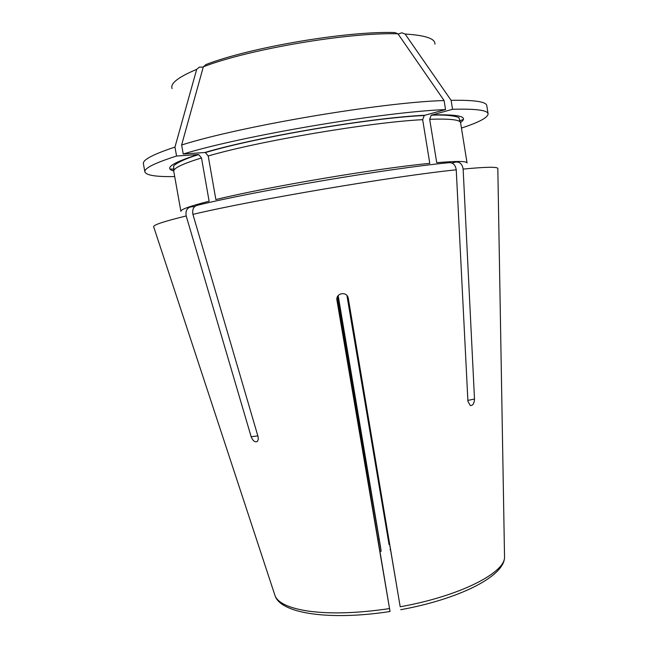 <?xml version="1.0" encoding="UTF-8"?>
<svg xmlns="http://www.w3.org/2000/svg" width="648" height="648" viewBox="0 0 648 648"><rect width="100%" height="100%" fill="white"/><g stroke="black" fill="none" stroke-linecap="round" stroke-linejoin="round"><path stroke-width="0.97" d="M194.797 206.485L190.52 206.955C186.835 208.105 185.401 211.102 186.203 215.962L251.149 436.752C252.898 440.883 254.931 442.479 257.272 441.523L258.277 439.506L258.09 436.744L192.926 214.375C192.108 209.482 193.549 206.461 197.243 205.311C255.514 190.941 389.116 168.334 449.202 162.672C453.057 162.551 455.406 164.932 456.241 169.808C394 176.159 253.433 199.957 192.926 214.375M504.5 554.98L504.541 557.329C504.581 573.172 459.116 596.306 400.205 606.779L348.251 298.145C346.988 291.041 335.761 292.945 336.903 300.065L390.031 611.461L337.26 297.205M371.636 438.809L389.075 544.604L346.915 295.496M380.109 551.416L381.146 551.221L380.384 546.07L338.183 295.65M467.872 400.407L474.506 399.03L463.142 169.088C462.308 164.252 459.967 161.887 456.119 162.008L451.883 162.972M474.506 399.03C474.223 403.518 472.813 405.689 470.278 405.551L467.921 401.306L456.241 169.808M347.231 295.869L370.842 434.144M337.73 296.298L381.146 551.221M360.758 435.853L361.349 435.74M347.587 296.387L400.205 606.779M387.933 537.427L388.371 537.362M389.991 549.731L390.452 549.658M371.361 438.85L370.583 434.184M378.019 539.12L379.015 538.934M362.524 446.286L363.293 446.148M362.159 440.405L361.544 440.519M176.556 156.03C154.645 163.029 144.083 168.326 144.877 171.906L143.411 163.717C142.568 159.87 153.09 154.321 174.968 147.08L176.556 156.03L198.005 154.532L198.725 154.605L201.504 157.95L209.118 201.212C189.913 206.129 180.508 209.515 180.897 211.37L173.502 169.825L173.745 166.236C172.319 166.317 179.221 160.356 198.701 154.597M144.877 171.906C146.189 175.349 156.127 176.904 174.709 176.572M170.084 169.088L174.863 169.079M174.968 147.08L196.692 69.368L199.382 67.109L203.253 67.109M461.449 128.069C479.099 122.278 487.985 117.539 488.09 113.854C487.652 110.184 475.81 108.67 452.547 109.293L431.204 115.239C451.859 114.21 460.396 117.628 458.978 118.009L460.598 122.772C460.169 119.742 449.866 118.584 429.681 119.305L431.204 115.239M398.156 34.085L401.849 32.789L405.122 34.044L451.097 100.319L452.547 109.293M458.833 121.046L463.352 119.483M488.09 113.854L486.786 105.64C486.308 101.704 474.417 99.93 451.097 100.319M429.681 119.305L436.728 162.689C456.694 160.988 466.803 161.077 467.054 162.972L460.598 122.772M445.549 109.585C382.83 111.974 242.887 135.675 183.222 154.005L204.703 152.531L205.367 152.596L208.211 155.982L215.865 199.56C266.628 187.045 377.452 168.294 429.778 163.353L422.666 119.661L424.238 115.53L424.837 115.255L445.549 109.585L444.091 100.545C381.243 102.344 241.218 126.06 181.626 144.998L203.342 66.785L206.032 64.517C250.582 47.264 346.712 30.974 394.681 32.546L397.953 33.801L444.091 100.545M181.626 144.998L183.222 154.005M347.126 295.739L349.855 311.688L347.198 295.828M337.867 296.079L340.702 313.235L337.77 296.233M347.628 296.452L351.548 319.432L347.725 296.638M337.211 297.319L341.156 321.181L337.106 297.626M389.529 608.577C357.51 613.316 330.359 614.15 308.075 611.072C289.413 608.164 278.446 603.183 275.181 596.128L274.444 593.892M186.203 215.962C164.957 221.146 154.086 224.678 153.6 226.557L153.795 227.14M497.826 168.95L497.818 168.334C496.733 166.714 485.174 166.965 463.142 169.088M198.005 154.532C172.028 162.867 163.928 168.342 173.704 170.967M172.141 88.582C169.962 83.568 178.151 77.161 196.692 69.368M201.504 157.95C182.42 163.855 173.178 168.302 173.769 171.291M460.55 122.456C468.958 116.729 459.392 114.226 431.86 114.931M405.122 34.044C425.404 35.284 435.343 38.653 434.938 44.137M424.837 115.255C370.769 117.717 256.292 137.109 204.703 152.531M203.342 66.785C249.116 49.086 348.673 32.206 397.953 33.801M422.666 119.661C369.838 122.318 258.698 141.134 208.211 155.982M251.149 436.752L257.831 435.877M400.731 609.703C458.978 599.116 504.298 576.477 504.541 557.329L497.818 168.334M390.007 611.51C331.679 620.573 281.702 614.077 275.181 596.128L153.6 226.557M424.229 115.522C370.664 117.839 256.43 137.182 205.367 152.588"/></g></svg>
